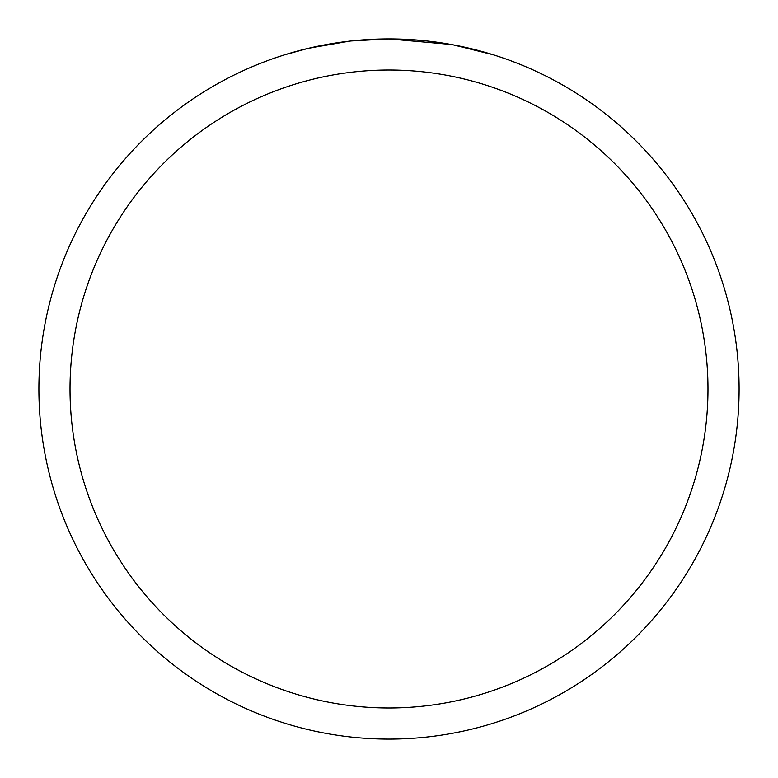 <?xml version="1.0" encoding="UTF-8"?>
<svg xmlns="http://www.w3.org/2000/svg" width="778" height="778" viewBox="0 0 778 778"><rect width="100%" height="100%" fill="white"/><g stroke="black" fill="none" stroke-linecap="round" stroke-linejoin="round"><path stroke-width="1.17" d="M451.191 44.472L389 38.9L400.962 39.104M401.798 39.133L421.375 40.398M426.325 40.894L433.589 41.749M389 38.9A350.1 350.1 0 0 1 739.1 389A350.1 350.1 0 0 1 389 739.1A350.1 350.1 0 0 1 38.9 389A350.1 350.1 0 0 1 389 38.9L351.16 40.952L389 38.9M452.845 44.774L493.038 54.713M389 70.02A318.98 318.98 0 0 1 707.98 389A318.98 318.98 0 0 1 389 707.98A318.98 318.98 0 0 1 70.02 389A318.98 318.98 0 0 1 389 70.02M349.517 41.137L308.467 48.285L284.981 54.713M337.039 42.78L340.035 42.343M357.792 40.291L360.554 40.057M361.858 39.95L363.589 39.824"/></g></svg>

